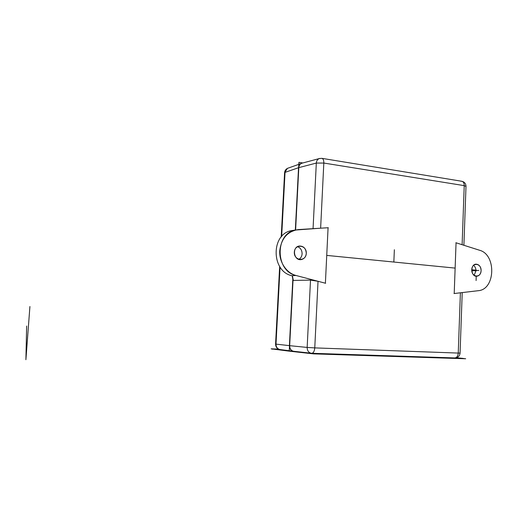 <?xml version="1.0" encoding="UTF-8"?>
<svg xmlns="http://www.w3.org/2000/svg" width="518" height="518" viewBox="0 0 518 518"><rect width="100%" height="100%" fill="white"/><g stroke="black" fill="none" stroke-linecap="round" stroke-linejoin="round"><path stroke-width="0.78" d="M292.269 275.861L291.712 275.66C271.225 271.303 270.869 234.298 291.207 230.691L293.959 230.257M319.852 158.398L319.172 158.592C317.463 159.356 316.511 160.852 316.317 163.073L323.821 163.047L320.629 228.198L295.312 230.044C274.728 233.689 275.265 271.296 296.024 275.485L318.026 281.28L310.502 280.121L293.324 280.426L292.916 279.552M298.828 259.389C300.809 258.217 301.897 256.358 302.104 253.814C302.052 250.207 300.511 247.824 297.487 246.659M318.026 281.28L314.763 347.889L307.155 347.429C307.219 350.595 308.534 352.531 311.104 353.218L311.784 353.282C313.455 352.998 314.445 351.204 314.763 347.889L458.242 353.075C457.951 356.073 456.818 357.685 454.849 357.932C457.925 357.724 459.667 356.112 460.068 353.095L458.242 353.075L460.398 292.799L478.179 290.708C495.448 289.64 496.561 254.629 479.558 250.252L462.114 244.716L464.225 185.632L465.993 186.422L463.901 245.279M474.099 275.362L475.951 270.901C475.958 268.492 475.161 266.621 473.569 265.3M306.287 253.386C305.898 256.87 304.195 258.942 301.172 259.602C293.758 260.955 291.731 247.034 299.197 246.031C303.561 245.953 305.924 248.407 306.287 253.386C306.805 244.774 294.736 243.492 294.321 252.201C293.842 260.91 305.944 262.017 306.287 253.386M481.092 270.661C480.769 273.99 479.318 275.854 476.741 276.256C470.836 276.845 470.072 264.29 476.01 264.161C479.156 264.426 480.846 266.595 481.092 270.661C481.416 263.04 471.995 262.043 471.756 269.742C471.458 277.441 480.898 278.308 481.092 270.661M461.039 181.281L461.784 181.261C463.383 181.669 464.199 183.126 464.225 185.632L323.821 163.047C323.86 160.289 323.206 158.722 321.866 158.34L321.231 158.391M292.819 279.06L289.4 345.642C289.452 348.614 290.766 350.479 293.33 351.236L311.784 353.282L454.668 357.919M295.61 229.973L298.808 167.625C298.996 165.482 299.928 164.031 301.606 163.287L319.172 158.592L321.866 158.34M284.576 172.876L287.425 168.363L288.61 167.942M280.445 349.598L279.817 349.514C277.331 348.782 276.055 346.989 276.003 344.12L275.57 344.017M292.942 280.206L289.238 351.159L293.959 351.321L289.238 351.159L271.115 348.834L278.529 349.087M302.816 162.963L298.931 162.348L295.454 230.005M26.645 326.055L25.9 359.725L29.921 306.501M25.9 359.725L25.978 358.683M463.306 358.417L456.364 357.744L463.306 358.417M456.17 357.796L465.688 358.76L313.507 353.872L289.238 351.159L309.803 353.457M271.969 349.1L279.176 349.346M393.842 262.037L394.36 249.734M454.208 293.531L456.054 242.787M454.001 293.551L478.179 290.708C495.448 289.64 496.561 254.629 479.558 250.252L455.853 242.722M476.437 270.202L471.756 269.742M476.087 280.555L476.23 276.249M325.395 283.223L328.075 227.732M325.641 283.288L296.024 275.485C286.409 273.025 279.098 262.037 279.739 250.757C281.365 238.325 287.574 231.261 298.368 229.578L328.328 227.719M455.134 268.097L326.741 255.406M471.781 270.661L478.872 270.448M475.951 270.901L473.53 270.668M473.743 270.687L471.807 270.92M293.324 280.426L292.424 275.932M292.871 279.319L292.832 279.973M296.024 275.485L291.893 275.712M302.285 163.105L300.99 163.552C299.501 164.42 298.685 165.805 298.536 167.709L316.317 163.073L313.06 228.665M281.662 236.454L285.036 172.384L298.536 167.709L295.331 230.037M293.026 280.309L289.672 345.674L276.003 344.12L280.057 267.042M294.392 253.697L294.541 250.731M310.502 280.121L307.155 347.429L289.672 345.674C289.73 348.731 291.012 350.595 293.525 351.269L279.817 349.514C277.072 348.756 275.654 346.937 275.57 344.049L279.655 266.427M281.203 236.985L284.589 172.643C284.796 170.713 285.742 169.289 287.425 168.363L302.389 163.073M292.158 275.809L293.078 280.355M292.89 279.927L292.916 279.532M301.172 259.602L300.718 259.641M295.312 230.044L291.207 230.691M460.068 353.069L462.218 292.586M465.999 186.247C465.844 183.547 464.439 181.889 461.784 181.261L321.918 158.346"/></g></svg>
